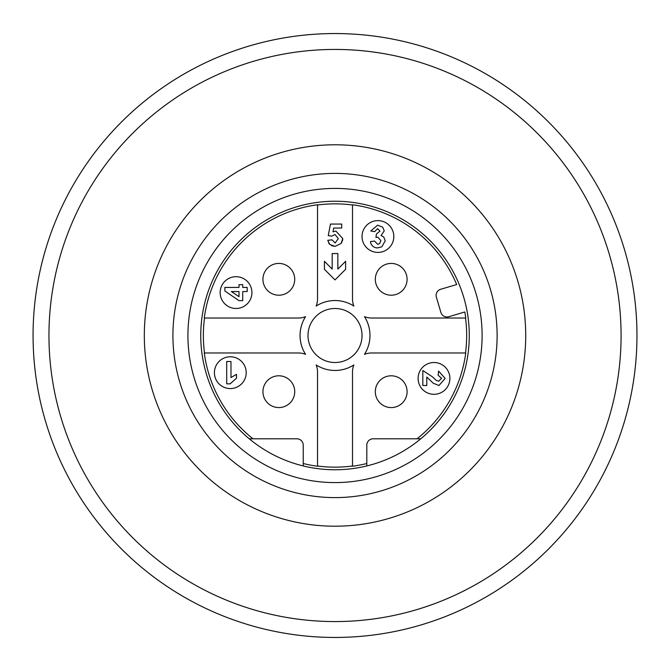 <?xml version="1.0" encoding="UTF-8"?>
<svg xmlns="http://www.w3.org/2000/svg" width="671" height="671" viewBox="0 0 671 671"><rect width="100%" height="100%" fill="white"/><g stroke="black" fill="none" stroke-linecap="round" stroke-linejoin="round"><path stroke-width="1.01" d="M438.289 619.241A301.95 301.95 0 0 0 618.754 232.225M548.526 121.988A301.95 301.95 0 0 0 231.747 51.759A301.95 301.95 0 0 0 121.51 549.012A301.95 301.95 0 0 0 548.526 549.012A301.95 301.95 0 0 0 548.526 121.988A301.95 301.95 0 0 0 121.51 121.988A301.95 301.95 0 0 0 121.51 549.012M132.741 537.773A286.056 286.056 0 0 0 537.295 537.773A286.056 286.056 0 0 0 537.295 133.227A286.056 286.056 0 0 0 132.741 133.227A286.056 286.056 0 0 0 132.741 537.773M449.637 220.876A162.097 162.097 0 0 1 449.637 450.124A162.097 162.097 0 0 1 220.398 450.124A162.097 162.097 0 0 1 220.398 220.876A162.097 162.097 0 0 1 449.637 220.876M439.027 231.495A147.083 147.083 0 0 0 231.009 231.495A147.083 147.083 0 0 0 231.009 439.505A147.083 147.083 0 0 0 439.027 439.505A147.083 147.083 0 0 0 439.027 231.495M464.81 311.973L448.79 316.712L464.81 311.973A131.902 131.902 0 0 1 465.758 318.02L371.566 318.02A19.073 19.073 0 0 1 364.462 316.645A34.959 34.959 0 0 1 364.462 354.355A19.073 19.073 0 0 1 371.566 352.98L465.758 352.98A131.902 131.902 0 0 1 417.043 438.8L420.784 438.8A134.259 134.259 0 0 1 240.084 430.438A134.259 134.259 0 0 1 240.084 240.562A134.259 134.259 0 0 1 467.083 311.302A134.259 134.259 0 0 1 420.784 438.8L373.16 438.8A6.358 6.358 0 0 0 366.802 445.158L366.802 465.942M352.501 205.007A131.659 131.659 0 0 0 317.534 205.007M341.816 242.348A8.027 8.027 0 0 1 341.128 243.439L342.722 238.54A8.027 8.027 0 0 1 342.327 241.141M342.722 238.54L335.928 231.109L333.009 231.822L333.688 228.048L341.74 228.048L341.74 224.055L330.451 224.055L328.262 235.622L331.717 236.133L335.005 234.506L338.335 238.608L335.148 242.986L332.011 239.866L327.75 240.302L329.713 244.412L335.097 246.391L331.541 245.678M329.713 244.412L328.622 242.986M335.097 246.391L341.128 243.439M324.42 269.297L335.014 279.899L345.615 269.297L345.615 261.304L337.849 269.079L337.849 253.537L332.187 253.537L332.187 269.079L324.42 261.304L324.42 269.297M448.79 316.712A6.358 6.358 0 0 1 440.889 312.426L436.376 297.186A6.358 6.358 0 0 1 440.662 289.285L456.683 284.546A131.902 131.902 0 0 0 352.501 204.756L352.501 298.947A19.073 19.073 0 0 0 353.877 306.06A34.959 34.959 0 0 0 316.158 306.06A19.073 19.073 0 0 0 317.534 298.947L317.534 204.756A131.902 131.902 0 0 0 204.278 318.02L298.469 318.02A19.073 19.073 0 0 0 305.573 316.645A34.959 34.959 0 0 0 305.573 354.355A19.073 19.073 0 0 0 298.469 352.98L204.278 352.98A131.902 131.902 0 0 0 252.992 438.8M389.163 225.28A15.894 15.894 0 0 1 373.487 251.784A15.894 15.894 0 0 1 366.685 225.28A15.894 15.894 0 0 1 389.163 225.28M354.12 316.393A27.016 27.016 0 0 0 321.107 312.342A27.016 27.016 0 0 0 315.915 354.607A27.016 27.016 0 0 0 354.12 354.607A27.016 27.016 0 0 0 354.12 316.393M422.755 389.65A15.894 15.894 0 0 1 422.755 367.171A15.894 15.894 0 0 1 445.234 367.171A15.894 15.894 0 0 1 445.234 389.65A15.894 15.894 0 0 1 422.755 389.65M247.28 281.35A15.894 15.894 0 0 1 247.28 303.829A15.894 15.894 0 0 1 224.802 303.829A15.894 15.894 0 0 1 224.802 281.35A15.894 15.894 0 0 1 247.28 281.35M219.065 383.913A15.894 15.894 0 0 1 219.065 361.434A15.894 15.894 0 0 1 241.543 361.434A15.894 15.894 0 0 1 241.543 383.913A15.894 15.894 0 0 1 219.065 383.913M366.802 463.518A131.902 131.902 0 0 1 352.501 466.244L352.501 372.053A19.073 19.073 0 0 1 353.877 364.94A34.959 34.959 0 0 1 316.158 364.94A19.073 19.073 0 0 1 317.534 372.053L317.534 466.244A131.902 131.902 0 0 1 303.233 463.518L303.233 464.08M417.043 438.8L373.16 438.8M384.24 230.866L381.036 235.529L383.72 236.947L385.229 240.822L381.799 246.811L377.765 247.876A6.945 6.945 0 0 1 370.459 241.585L374.577 241.074L377.731 244.328L379.694 243.59L380.851 240.637L377.899 237.14L375.953 237.459L376.423 233.986L379.971 231.118L377.53 228.677L374.712 231.646L370.778 230.983L377.647 225.171L382.68 227.167L384.24 230.866L381.036 235.529M379.971 380.449A15.894 15.894 0 0 0 379.971 402.927A15.894 15.894 0 0 0 402.441 402.927A15.894 15.894 0 0 0 402.441 380.449A15.894 15.894 0 0 0 379.971 380.449M267.595 268.073A15.894 15.894 0 0 0 267.595 290.551A15.894 15.894 0 0 0 290.065 290.551A15.894 15.894 0 0 0 290.065 268.073A15.894 15.894 0 0 0 267.595 268.073M391.201 263.418A15.894 15.894 0 0 0 379.971 290.551A15.894 15.894 0 0 0 402.441 290.551A15.894 15.894 0 0 0 391.201 263.418M278.834 375.794A15.894 15.894 0 0 0 267.595 402.927A15.894 15.894 0 0 0 290.065 402.927A15.894 15.894 0 0 0 278.834 375.794M426.798 385.49L422.831 385.49L422.831 370.551L432.409 376.808L436.058 380.331L438.666 381.212L441.619 378.335L438.146 375.315L438.566 371.055L445.167 378.436L438.977 385.49L433.273 383.25L426.798 377.027L426.798 385.49M247.205 291.55L242.726 291.55L242.726 300.658L239.019 300.658L224.869 291.004L224.869 287.431L239.002 287.431L239.002 284.663L242.726 284.663L242.726 287.431L247.205 287.431L247.205 291.55M239.002 296.666L231.386 291.55L239.002 291.55L239.002 296.666M226.697 383.837L226.697 361.51L230.975 361.51L230.975 377.563L236.486 374.343L236.486 378.209L230.161 383.837L226.697 383.837M465.506 352.98A131.659 131.659 0 0 0 465.506 318.02M440.662 289.285L456.683 284.546M303.233 465.942L303.233 445.158A6.358 6.358 0 0 0 296.901 438.8L249.251 438.8M204.529 318.02A131.659 131.659 0 0 0 204.529 352.98M352.501 465.993A131.659 131.659 0 0 1 317.534 465.993M155.815 270.279A190.707 190.707 0 0 0 269.792 514.707A190.707 190.707 0 0 0 514.221 400.721A190.707 190.707 0 0 0 400.243 156.293A190.707 190.707 0 0 0 155.815 270.279"/></g></svg>
